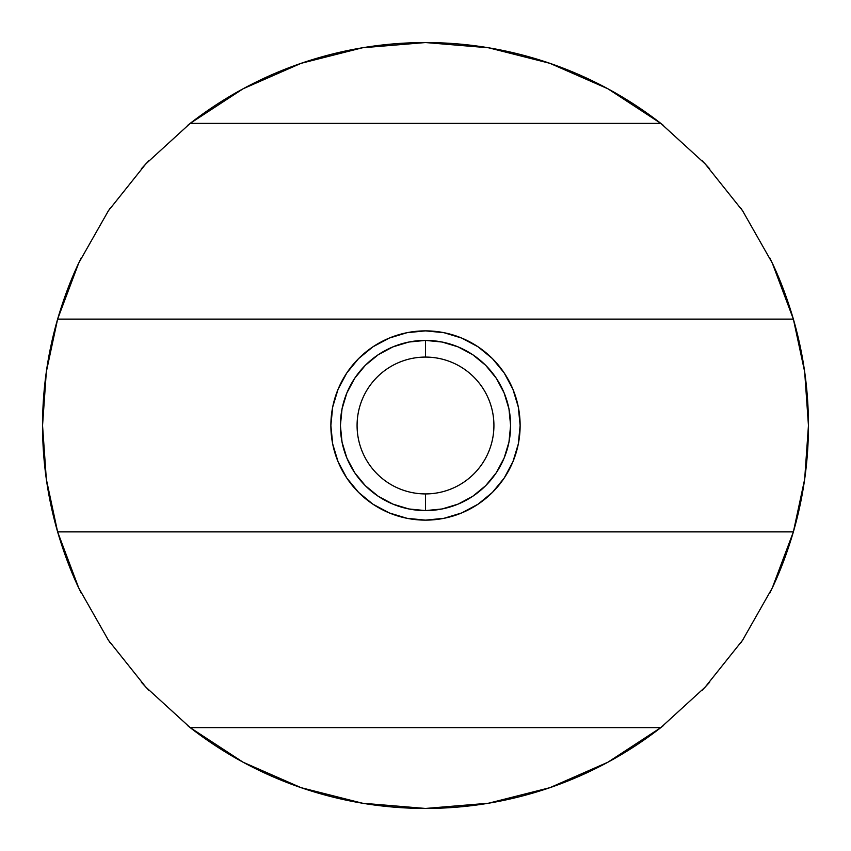 <?xml version="1.0" encoding="UTF-8"?>
<svg xmlns="http://www.w3.org/2000/svg" width="851" height="851" viewBox="0 0 851 851"><rect width="100%" height="100%" fill="white"/><g stroke="black" fill="none" stroke-linecap="round" stroke-linejoin="round"><path stroke-width="1.28" d="M442.105 508.962L458.061 504.122L442.105 508.962L425.5 510.6L425.5 493.92A68.42 68.42 0 0 0 493.92 425.5A68.42 68.42 0 0 0 425.5 357.08A68.42 68.42 0 0 0 357.08 425.5A68.42 68.42 0 0 0 425.5 493.92L425.5 510.6A85.1 85.1 0 0 1 340.4 425.5A85.1 85.1 0 0 1 425.5 340.4L425.5 357.08A68.42 68.42 0 0 1 493.92 425.5A68.42 68.42 0 0 1 425.5 493.92A68.42 68.42 0 0 1 357.08 425.5A68.42 68.42 0 0 1 425.5 357.08L425.5 340.4L442.105 342.038L457.923 346.825M425.5 520.131A94.631 94.631 0 0 1 330.869 425.5A94.631 94.631 0 0 1 425.5 330.869L407.033 332.688L389.29 338.07L372.929 346.814L358.59 358.59L346.814 372.929L338.07 389.29L332.688 407.033L330.869 425.5L332.688 443.967L338.07 461.71L346.814 478.071L358.59 492.41L372.929 504.186L389.29 512.93L407.033 518.312L425.5 520.131L443.967 518.312L461.71 512.93L478.071 504.186L492.41 492.41L504.186 478.071L512.93 461.71L518.312 443.967L520.131 425.5L518.312 407.033L512.93 389.29L504.186 372.929L492.41 358.59L478.071 346.814L461.71 338.07L443.967 332.688L425.5 330.869A94.631 94.631 0 0 1 520.131 425.5A94.631 94.631 0 0 1 425.5 520.131M425.5 808.45A382.95 382.95 0 0 1 190.167 727.605L243.131 762.241L301.084 787.675L362.43 803.216L425.5 808.45L488.57 803.216L549.916 787.675L607.869 762.241L660.833 727.605L190.167 727.605L145.851 687.129L108.407 640.218L78.76 588.041C70.739 571.181 63.687 552.448 57.623 531.875A382.95 382.95 0 0 1 57.623 319.125L793.377 319.125L804.663 371.781L808.45 425.5L804.663 479.219L793.377 531.875L57.623 531.875L46.337 479.219L42.55 425.5L46.337 371.781L57.623 319.125C63.687 298.552 70.739 279.819 78.76 262.959L108.407 210.782L145.851 163.871L190.167 123.395A382.95 382.95 0 0 1 660.833 123.395L705.149 163.871L742.593 210.782L772.24 262.959C780.261 279.819 787.313 298.552 793.377 319.125A382.95 382.95 0 0 1 793.377 531.875C787.313 552.448 780.261 571.181 772.24 588.041L742.593 640.218L705.149 687.129L660.833 727.605A382.95 382.95 0 0 1 425.5 808.45A382.95 382.95 0 0 0 425.553 808.45M482.474 804.184L492.452 802.546M545.64 789.122L555.724 785.633M607.188 762.602L609.976 761.092M656.078 731.254L663.567 725.456M702.128 690.321L709.617 682.257M740.87 642.739L743.072 639.505M769.602 593.572L774.591 582.946M792.855 533.662L795.047 525.907M803.599 486.24L805.45 473.369M805.45 377.631L803.599 364.76M795.047 325.093L792.855 317.338M774.591 268.054L769.602 257.428M743.072 211.495L740.87 208.261M709.617 168.743L702.128 160.679M663.567 125.544L656.078 119.746M610.05 89.951L607.188 88.398M555.724 65.367L545.64 61.878M492.399 48.443L482.474 46.816M368.526 46.816L358.548 48.454M305.36 61.878L295.276 65.367M243.811 88.398L241.024 89.908M194.922 119.746L187.433 125.544M148.872 160.679L141.383 168.743M110.13 208.261L107.928 211.495M81.398 257.428L76.409 268.054M58.145 317.338L55.953 325.093M47.401 364.76L45.55 377.631M45.55 473.369L47.401 486.24M55.953 525.907L58.145 533.662M76.409 582.946L81.398 593.572M107.928 639.505L110.13 642.739M141.383 682.257L148.872 690.321M187.433 725.456L194.922 731.254M240.95 761.049L243.811 762.602M295.276 785.633L305.36 789.122M358.601 802.557L368.526 804.184M408.895 342.038L392.939 346.878L408.895 342.038L425.5 340.4A85.1 85.1 0 0 1 510.6 425.5A85.1 85.1 0 0 1 425.5 510.6L408.895 508.962L393.077 504.175M342.038 442.105L346.878 458.061L342.038 442.105L340.4 425.5L342.038 408.895L346.825 393.077M508.962 408.895L504.122 392.939L508.962 408.895L510.6 425.5L508.962 442.105L504.175 457.923M425.5 42.55L362.43 47.784L301.084 63.325L243.131 88.759L190.167 123.395L660.833 123.395L607.869 88.759L549.916 63.325L488.57 47.784L425.5 42.55A382.95 382.95 0 0 0 425.447 42.55M793.377 531.875L772.24 588.041L742.593 640.218L705.149 687.129L660.833 727.605L190.167 727.605L145.851 687.129L108.407 640.218L78.76 588.041L57.623 531.875L793.377 531.875M57.623 319.125L78.76 262.959L108.407 210.782L145.851 163.871L190.167 123.395L660.833 123.395L705.149 163.871L742.593 210.782L772.24 262.959L793.377 319.125L57.623 319.125M504.186 372.929L501.175 368.685M346.814 478.071L349.825 482.315M392.939 504.122L378.216 496.261L365.324 485.676L354.739 472.784L346.878 458.061M346.878 392.939L354.739 378.216L365.324 365.324L378.216 354.739L392.939 346.878M458.061 346.878L472.784 354.739L485.676 365.324L496.261 378.216L504.122 392.939M504.122 458.061L496.261 472.784L485.676 485.676L472.784 496.261L458.061 504.122"/></g></svg>
